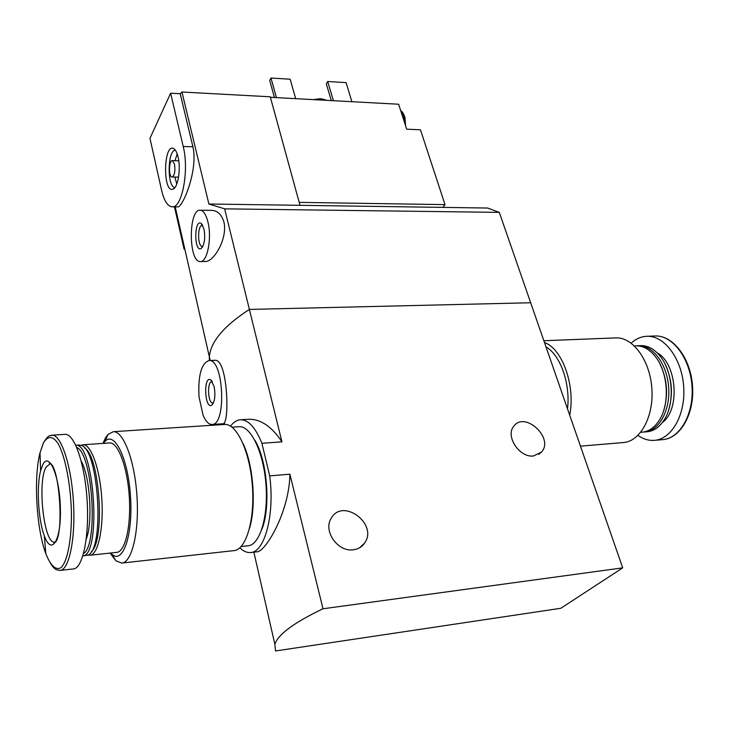 <?xml version="1.0" encoding="UTF-8"?>
<svg xmlns="http://www.w3.org/2000/svg" width="729" height="729" viewBox="0 0 729 729"><rect width="100%" height="100%" fill="white"/><g stroke="black" fill="none" stroke-linecap="round" stroke-linejoin="round"><path stroke-width="1.09" d="M622.712 567.864L323.002 608.77C294.042 622.612 278.004 634.458 274.86 644.327L275.526 650.961L560.811 608.278L622.712 567.864L530.676 302.754L249.382 309.424C224.14 325.735 210.79 341.5 209.341 356.709L209.332 360.527L209.341 356.709C210.79 341.5 224.14 325.735 249.382 309.424L224.641 208.849L208.877 204.002L181.94 92.009L180.2 93.731L170.632 93.221L149.955 138.328L161.592 190.242C164.052 200.685 167.506 206.207 171.953 206.808C181.958 208.786 189.394 170.431 183.207 146.465L170.632 93.221M230.555 426.146C233.608 422.045 236.998 419.913 240.725 419.749C248.507 419.831 255.569 427.677 261.911 443.296L281.941 441.838C271.799 426.501 260.636 418.975 248.452 419.257L240.725 419.749M261.911 443.296L269.703 475.891L289.896 474.178C289.377 512.587 264.982 552.29 257.027 551.789L251.004 552.464M269.703 475.891C274.897 514.528 264.691 552.719 250.32 552.536C246.803 552.764 243.313 551.188 239.859 547.816M223.767 423.704L224.395 422.702C229.498 416.077 227.038 358.067 214.754 360.363M199.008 396.804C197.978 375.435 201.322 363.343 209.032 360.545C223.803 358.531 226.774 425.836 211.82 424.488C208.54 424.415 205.614 421.271 203.045 415.074L199.008 396.804M214.144 386.598C215.602 395.309 214.864 401.442 211.92 405.005C204.649 410.473 203.09 374.77 210.827 379.937L214.144 386.598M281.941 441.838L249.382 309.424L530.676 302.754L499.292 212.376L487.674 208.038L208.877 204.002M323.002 608.77L289.896 474.178M533.564 455.98C519.495 457.967 505.069 436.079 513.808 426.237C524.743 410.737 554.322 438.111 541.574 451.998L533.564 455.98M353.383 549.766C337.828 552.354 322.801 530.794 331.248 518.246C342.648 497.36 378.488 524.069 364.609 543.087C361.948 546.905 358.203 549.128 353.383 549.766M213.451 402.836L212.822 402.991C207.847 403.593 206.881 381.367 211.893 381.768L212.44 381.859M544.472 342.502C562.378 348.799 575.582 385.605 569.704 415.184M615.358 337.919L616.16 337.882C633.109 337.217 650.131 360.582 651.89 388.803C653.877 417.006 639.989 441.856 622.958 442.594L580.457 446.148M635.469 345.847L636.144 345.81C643.224 345.765 649.667 349.401 655.48 356.736C667.946 372.173 670.033 403.173 659.654 419.658C654.833 427.467 648.883 431.65 641.821 432.197L640.773 432.279M660.119 364.236C667.29 379.362 668.457 394.899 663.6 410.837M637.009 345.81L638.549 345.71C652.92 345.109 667.235 364.427 668.693 387.646C670.343 410.855 658.642 431.404 644.217 432.005L643.37 432.033M640.317 345.637L640.991 345.601C648.172 345.555 654.688 349.264 660.556 356.727C672.849 372.127 674.908 402.618 664.702 419.047C659.845 426.994 653.84 431.249 646.669 431.805L644.928 431.951M665.149 364.227C672.111 379.171 673.259 394.498 668.593 410.227M631.177 343.14L631.706 342.666C636.371 338.584 641.511 336.461 647.115 336.288C664.511 335.604 681.925 358.805 683.702 386.844C685.716 414.874 671.464 439.596 654.004 440.38C648.446 440.68 643.096 439.022 637.957 435.423M545.985 346.858C560.355 354.977 570.57 383.645 567.508 408.851M299.2 202.361L445.018 204.63L420.469 129.798L406.691 129.188L401.132 111.974L403.019 115.656L403.957 120.732M445.018 204.63L442.849 207.391M270.395 97.303L398.635 104.229L401.132 111.974M172.217 206.808L177.603 206.881C182.141 208.585 198.37 170.741 192.921 146.802L180.2 93.731M184.091 249.181L174.459 206.845M205.277 261.492C213.633 262.158 227.849 238.656 223.921 222.017C221.616 214.545 217.543 210.663 211.711 210.362L200.265 210.225C203.473 210.59 206.025 214.481 207.911 221.88C212.121 238.055 207.255 262.64 200.275 261.556C188.374 262.34 188.328 208.713 200.265 210.225M181.94 92.009L270.259 96.802L300.011 205.323M224.641 208.849L499.292 212.376M324.605 99.518L320.35 98.697L313.324 99.627M327.066 100.365L321.717 99.117L315.22 99.727M351.888 101.705L346.065 82.623L327.686 81.502L333.417 100.711M327.686 81.502L326.319 83.808L331.303 100.593M295.682 98.67L290.16 79.215L270.988 78.039L276.409 97.631M270.988 78.039L269.712 80.4L274.432 97.522M203.974 228.952C205.45 238.055 204.548 244.534 201.286 248.37C193.969 253.328 193.95 218.089 201.286 223.521L203.974 228.952M202.872 246.32L202.288 246.429C197.413 246.767 197.404 224.76 202.288 225.407L202.79 225.516M178.058 156.89C181.084 168.827 177.949 188.046 172.901 189.175C162.704 193.258 163.433 143.367 173.529 148.516C175.434 149.491 176.937 152.288 178.058 156.89M174.495 164.098C175.425 171.16 174.605 175.461 172.053 177.001C168.472 177.193 168.727 160.043 172.308 160.626L174.495 164.098M176.801 184.036L174.86 177.074M175.06 160.708L177.174 153.828M174.978 187.481C166.95 187.654 167.388 149.727 175.434 150.265M400.695 110.617L402.399 111.984L404.331 115.72L405.278 124.814M122.135 563.025L233.727 550.641C245.91 550.185 254.986 520.269 252.398 486.043C249.974 451.807 236.779 423.631 224.751 424.442L224.149 424.478M110.17 553.074L115.856 560.747L121.606 563.089C131.858 562.897 139.348 531.933 136.97 496.221C134.728 460.5 123.438 430.994 113.332 431.686L107.956 434.466L105.477 437.874L102.935 443.387M110.699 553.019L111.938 554.24C122.928 564.583 133.097 535.077 130.509 496.686C128.158 458.304 114.462 430.484 104.912 441.51L103.454 443.36M90.25 555.206L116.594 552.391C125.096 552.236 131.238 526.411 129.288 496.741C127.438 467.061 118.125 442.348 109.733 442.922L109.314 442.95M88.118 555.015L89.84 555.252C97.932 555.152 103.746 529.126 101.832 499.155C100.028 469.184 91.116 444.207 83.133 444.754L81.065 445.31M91.289 551.689C105.395 540.681 99.782 455.926 84.591 447.989M79.361 445.018L75.77 445.264C94.305 442.293 101.723 555.134 82.851 555.981L88.163 554.988C104.794 548.737 98.634 449.902 81.53 445.51L78.96 445.045M83.534 553.621C98.597 544.627 92.601 453.21 76.745 447.46M86.25 539.041C93.02 522.347 90.004 476.21 81.256 461.193M60.416 570.379L73.192 568.957C82.614 568.884 89.412 537.246 87.115 500.623C84.947 463.999 74.467 433.691 65.182 434.329L64.726 434.366M42.801 464.637L40.614 470.816C36.377 486.781 38.263 520.114 44.36 535.897C51.449 556.027 61.209 540.936 60.398 508.724C59.824 476.62 49.162 451.196 42.801 464.637M261.802 529.454C271.024 507.493 267.206 459.826 254.804 440.179M241.162 546.531L247.869 545.793C259.67 545.338 268.454 517.071 265.985 484.794C263.67 452.509 250.931 425.909 239.276 426.693L238.702 426.729M249.637 527.987C256.435 505.142 253.245 464.692 243.121 443.706M657.175 352.854C676.876 363.179 680.421 409.753 662.369 422.528M654.442 336.005L655.271 335.969C672.739 335.285 690.226 358.395 692.012 386.334C694.017 414.254 679.701 438.904 662.16 439.696L654.861 440.307M192.921 146.802L183.207 146.465M44.36 535.897L45.818 553.666C50.702 565.868 55.75 570.543 60.963 567.7C67.487 561.658 71.779 539.314 71.396 511.685C70.595 483.846 65.236 456.627 58.293 443.87C52.834 435.714 47.868 435.441 43.403 443.05L40.013 452.809C33.498 477.85 36.368 528.744 45.818 553.666C52.634 570.078 56.707 569.513 56.698 569.777L59.942 570.433C69.109 570.388 75.707 538.631 73.438 501.834C71.287 465.029 61.054 434.557 52.032 435.186L50.866 435.35M50.319 463.68L46.1 467.07C37.133 481.933 43.922 544.107 54.538 542.103L55.204 541.984M212.103 424.469L223.767 423.713M209.032 360.545L214.754 360.308M224.769 424.433L224.377 422.711M210.198 360.5L175.197 206.854M274.86 644.327L253.865 552.145M212.011 381.176L210.827 379.937M213.169 403.419L211.92 405.005M538.786 454.358L541.574 451.998M359.579 547.761L364.609 543.087M543.861 340.735L616.16 337.882M634.412 345.892L636.144 345.81M638.549 345.71L640.991 345.601M647.115 336.288L655.271 335.969C673.241 335.322 690.755 358.413 692.55 386.288C694.537 414.154 680.203 438.785 662.16 439.696M200.484 261.556L205.277 261.52M202.38 224.787L201.286 223.521M202.553 246.912L201.286 248.37M172.053 177.001L178.559 177.156M172.308 160.626L178.769 160.817M174.404 149.099L173.529 148.516M174.058 188.483L172.901 189.175M405.57 125.725L405.023 117.688L404.057 114.954M224.751 424.442L113.332 431.686M111.938 554.24L115.856 560.747M104.912 441.51L107.956 434.466M109.733 442.922L83.133 444.754M65.182 434.329L52.032 435.186C49.481 436.398 49.198 433.6 43.412 442.886L40.013 452.809L40.614 470.816M239.276 426.693L232.022 427.167M50.274 463.644L49.29 463.106C60.051 463.881 64.635 541.237 53.937 542.968L54.538 542.103"/></g></svg>
